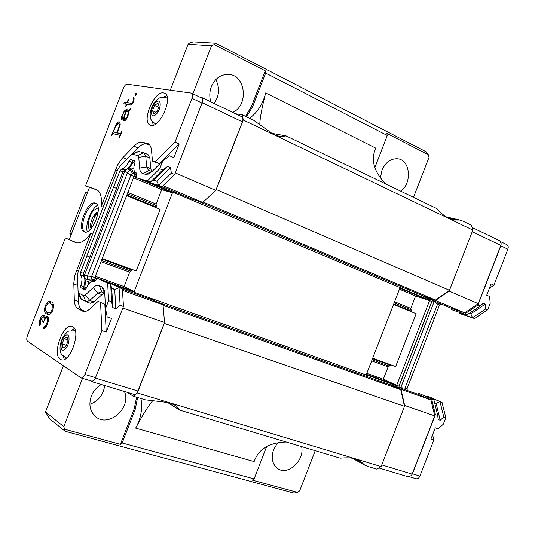 <?xml version="1.0" encoding="UTF-8"?>
<svg xmlns="http://www.w3.org/2000/svg" width="535" height="535" viewBox="0 0 535 535"><rect width="100%" height="100%" fill="white"/><g stroke="black" fill="none" stroke-linecap="round" stroke-linejoin="round"><path stroke-width="0.8" d="M127.196 169L129.443 167.743L134.338 161.068M125.257 169.889L124.488 170.284L121.632 169.087L119.967 170.785L122.823 171.982L124.488 170.284L125.939 169.702C128.219 168.672 130.212 166.218 131.924 162.352L133.135 160.868L135.134 161.282M84.637 289.208L85.526 280.975L84.711 278.534M85.366 289.582L83.614 288.546L83.721 286.633C85.065 282.62 85.246 279.464 84.256 277.17L83.574 275.759L83.487 273.385L89.847 256.994L86.844 255.884L113.5 187.163L116.463 188.367L122.823 171.982L124.688 171.421L126.815 169.261M126.019 111.481L128.046 111.795L128.146 113.4L127.076 117.118L125.33 118.944L124.622 118.81L124.254 117.961L126.019 111.481M118.008 123.605L115.567 126.22L113.367 131.898L117.011 132.713L119.452 125.478L119.017 123.819L118.008 123.605M121.632 169.087L122.274 168.706C124.769 168.144 127.036 165.623 129.069 161.129L130.607 159.611L133.469 160.841M159.758 168.726L147.332 180.977L150.281 182.214L162.714 169.996L159.758 168.726L162.821 160.828L152.054 171.494L148.335 174.089L145.5 174.336L152.121 171.427M148.79 170.598L142.785 173.567C140.939 172.979 139.882 171.146 139.602 168.084L146.637 166.947L148.523 170.498L151.525 171.347M104.318 293.233L101.924 294.631L97.684 293.153L93.25 287.576C95.524 285.496 97.544 284.861 99.309 285.663L101.737 291.909L97.684 293.153L89.786 300.469L86.162 301.787L81.347 299.205L79.775 296.624M104.76 293.541L101.831 286.927L103.757 289.02L104.753 293.441L105.515 308.581L108.578 300.683L111.614 301.74L110.671 284.332L97.805 278.427L107.662 283.256L108.578 300.683M83.841 288.793L80.905 287.763L80.785 285.603C82.31 280.922 82.343 277.525 80.872 275.431L80.658 274.722L83.574 275.759L83.881 276.568M52.296 305.231L50.056 303.185C48.752 302.462 47.394 303.459 46.003 306.174C45.114 309.805 45.555 311.858 47.321 312.333L48.23 312.774C49.474 313.416 50.751 312.413 52.062 309.772L52.296 305.231L53.607 305.846M94.026 281.738L93.471 281.544C90.91 281.122 88.482 283.41 86.175 288.398L84.797 289.783M134.847 160.754L134.934 162.7C133.268 167.936 133.523 171.267 135.696 172.678L136.458 173.521L136.793 177.901L150.281 182.214L153.833 179.9L167.522 166.472L170.451 167.743L171.401 173.093L174.651 174.49L202.892 100.781L201.976 98.139L191.37 93.103L127.123 84.176C125.785 84.262 124.548 85.62 123.411 88.228L85.533 185.892L96.407 189.53C100.526 191.523 102.131 197.154 101.215 206.416L117.72 164.8L121.639 158.948L133.964 146.155C137.02 143.072 139.775 141.762 142.23 142.23L147.968 143.627C149.981 144.557 151.164 146.811 151.525 150.382L152.468 161.115L159.363 163.616L155.217 161.824L175.005 142.109L179.178 143.982L159.363 163.616M128.146 113.4L128.567 113.594M128.26 115.105L127.912 114.951M127.417 117.272L127.076 117.118M126.721 118.556L126.273 118.355M126.267 119.365L125.33 118.944M126.233 119.425L124.622 118.81M128.547 112.022L128.046 111.795M119.399 124.695L120.067 124.989M119.914 125.685L119.452 125.478M118.215 133.168L117.011 132.713M118.188 133.228L113.367 131.898M120.208 124.374L119.017 123.819M119.967 170.785L113.601 187.196M134.733 160.707L130.607 159.611M147.332 180.977L136.793 177.901M142.785 173.567L145.507 174.336M93.25 287.576L85.393 294.932L83.427 295.534L78.933 293.14L78.056 291.04L77.528 275.023L78.204 271.512L117.66 169.802L119.526 166.746L130.714 155.277L132.78 154.321L137.716 155.578L138.759 157.35L139.602 168.077M101.831 286.934L99.309 285.663M93.471 281.544L94.601 281.437L97.805 278.427M80.905 287.763L84.684 289.743M86.944 255.931L80.578 272.348L80.658 274.722M52.871 310.039L52.062 309.772M51.3 312.968L48.23 312.774M50.056 303.185L50.745 303.505M51.969 303.913L53.527 305.645M107.662 283.256L110.671 284.332L111.735 288.439L112.785 307.578L111.614 301.74M80.578 272.348L83.487 273.385L84.49 275.057L124.688 171.421L127.517 172.611L129.978 170.117L131.744 169.08L133.416 172.986L136.519 174.296L135.783 174.758L132.647 173.44L135.128 172.33M89.847 256.994L86.844 255.884M89.954 257.027L116.563 188.42L113.5 187.163M124.795 118.884L124.856 120.609M129.717 110.571L127.303 110.123L125.625 111.407M132.412 103.67L127.457 102.593L131.048 103.208L132.412 102.64L133.349 100.934L133.563 99.477L133.128 98.473L133.623 97.671L134.131 98.687L133.844 100.707L131.964 104.358L130.406 104.94L126.788 104.318L125.932 106.518L125.564 106.452L126.42 104.251L123.826 103.803L124.488 102.091L125.658 102.626L125.116 104.024M128.293 102.981L125.658 102.626M119.873 122.421L118.115 123.632M114.169 132.245L113.56 133.803M120.984 133.857L117.359 132.794L120.703 133.543L121.565 131.309L121.94 131.389L119.539 137.582L119.165 137.495L120.027 135.275L112.664 133.596L111.808 135.79L111.447 135.709L116.663 123.411L117.459 122.548L118.636 123.07M104.84 304.194L98.059 301.392L104.84 304.194L106.231 332.054L111.534 318.385L107.201 316.921L105.515 308.581M104.265 293.2L101.737 291.909M135.75 152.314L138.652 151.465L143.948 152.803L145.741 156.22L146.637 166.947L150.763 168.712L151.586 171.361M162.821 160.828L169.689 155.812L173.875 157.651L179.178 143.982M44.846 318.318L44.686 319.696M47.923 318.325L48.491 318.7M45.769 327.126L44.913 327.36L44.579 328.229M47.862 316.673L46.077 318.111M44.218 315.623L42.827 316.787M51.139 301.8L48.05 303.372M45.676 310.547L48.324 314.54M84.604 278.086L84.49 275.057L87.379 276.087L127.517 172.611L130.888 175.212L132.647 173.44L129.978 170.117L127.256 168.966M162.714 169.996L167.522 166.472M136.171 93.17L136.184 94.675L135.101 95.932L135.054 94.501L136.171 93.17M135.964 94.922L135.054 94.501M124.555 119.96L123.371 119.432L123.986 116.737L124.414 116.931M125.819 112.129L124.809 111.193L123.338 113.219L122.194 116.162L122 117.927L122.187 117.459L122.849 117.586L122.147 119.399L121.512 119.272L121.712 116.396L124.207 111.14L126.126 109.595L128.761 110.07L130.981 108.083L129.33 111.166L128.474 111.594L128.393 114.751L125.939 119.954L124.722 120.689L123.873 120.522L123.371 119.432M123.986 116.737L125.451 111.962M125.992 111.568L125.411 111.307M122.609 118.195L122 117.927M122.789 117.733L122.187 117.459M122.428 118.663L121.432 118.215M122.134 116.59L121.712 116.396M123.424 113.079L123.057 112.918M124.668 111.347L124.207 111.14M126.166 110.832L124.989 110.297M127.303 110.123L126.126 109.595M129.751 110.524L128.761 110.07M130.299 109.682L129.764 109.441M130.587 109.1L130.246 108.939M130.948 108.177L130.6 108.016M128.26 103.068L127.089 102.533L128.253 99.53L128.621 99.59L127.457 102.593M124.488 102.091L127.089 102.533M128.587 99.684L128.253 99.53M132.225 103.743L131.048 103.208M132.927 102.874L132.412 102.64M133.228 102.292L132.881 102.131M133.696 101.088L133.349 100.934M133.991 99.677L133.563 99.477M134.098 98.921L133.128 98.473M126.755 104.405L126.42 104.251M119.753 122.395L118.576 121.873L119.726 122.107L120.255 124.173L117.359 132.794M117.459 122.548L118.576 121.873M121.05 133.696L120.703 133.543M121.913 131.463L121.565 131.309M120.375 135.429L120.027 135.275M115.627 126.126L115.232 125.946M117.633 123.839L116.663 123.411M101.924 294.631L94.013 301.921L90.375 303.231L86.162 301.787M143.948 152.803L148.035 154.582L149.833 157.999L150.763 168.712M152.468 161.115L155.217 161.824M149.519 144.764L146.282 144.015C143.815 143.54 141.053 144.838 137.99 147.914L131.322 154.749M101.215 206.416L103.155 207.185M97.611 190.199L85.533 185.892M98.059 301.392L90.121 308.682C87.452 311.076 85.058 311.945 82.945 311.276L77.762 308.441C75.629 307.13 74.479 304.308 74.305 299.968L73.803 283.129L74.88 275.251L90.756 233.387C85.185 240.85 80.203 243.927 75.809 242.623L65.33 237.975L77.147 242.937M90.756 233.387L92.709 234.129M106.231 332.054L101.884 330.617L100.567 302.723M78.143 291.829L78.464 301.386C78.652 305.719 79.815 308.541 81.955 309.852L84.851 311.477M42.639 322.07L43.235 316.834L40.76 319.683L40.413 324.036L39.804 325.614C38.948 324.243 39.022 322.123 40.031 319.255C41.148 316.533 42.352 315.168 43.663 315.168L44.512 318.211L45.856 316.673L47.541 316.392C48.825 317.723 48.805 320.251 47.475 323.969C46.104 327.246 44.639 328.771 43.068 328.557L43.683 326.965L45.207 326.203L46.746 323.481C47.735 320.88 47.816 319.061 46.986 318.017L46.826 317.95C45.515 318.198 44.358 319.723 43.368 322.525L42.639 322.07L43.449 322.331M44.459 317.228L43.235 316.834M40.827 319.509L40.031 319.255M45.535 318.546L44.512 318.211M47.087 317.074L45.856 316.673M44.913 327.36L43.683 326.965M46.204 326.524L45.207 326.203M47.562 323.742L46.746 323.481M48.21 318.419L46.986 318.017M52.791 310.267C51.059 313.844 49.36 315.222 47.682 314.393L46.706 313.925C44.499 313.202 44.01 310.494 45.254 305.793C47.033 302.121 48.799 300.703 50.537 301.539L51.36 301.921C53.587 302.67 54.062 305.452 52.791 310.267M47.929 314.326L46.706 313.925M46.05 306.06L45.254 305.793M101.884 330.617L84.898 374.426C83.788 376.988 82.571 378.178 81.246 377.998L92.154 381.274L94.608 379.944L123.465 306.468L120.121 305.304L115.807 308.621L114.724 289.495L111.735 288.439M115.807 308.621L112.785 307.578M120.121 305.304L119.071 287.75L114.724 289.495L111.614 287.957M135.783 174.758L134.024 176.53L94.829 277.578L95.176 280.895L91.993 279.785L88.121 281.544L88.837 283.878M85.393 280.581L88.121 281.544L87.379 276.087L91.619 276.435L130.888 175.212L134.024 176.53M133.844 167.836L131.744 169.08L129.075 167.95M153.418 180.175L156.755 181.138L153.833 179.9M174.651 174.49L162.025 186.722L148.269 182.268L158.788 185.357L156.755 181.138L170.451 167.743M202.297 103.215L191.998 98.3L175.005 142.109M191.998 98.3C192.908 95.665 192.807 93.966 191.711 93.204M163.529 92.896L164.546 93.197C174.069 96.594 158.975 130.052 150.195 125.076C141.173 121.967 154.093 90.749 163.529 92.896M65.33 237.975L27.445 335.639C26.529 338.341 26.529 340.173 27.452 341.136L81.246 377.998M69.296 239.453L89.459 187.477M95.37 203.166L95.464 203.2C103.777 205.6 92.094 235.721 84.329 231.889C76.023 229.448 87.486 199.629 95.37 203.166M60.228 359.232C51.808 354.458 63.317 322.699 72.078 326.477C81.915 328.717 70.506 363.599 61.177 359.694L60.228 359.232M123.465 306.468L122.381 288.927L109.22 282.941L108.652 283.343M94.936 280.072L91.726 278.936L92.809 281.417M84.737 278.601L87.519 279.591L91.726 278.936L91.619 276.435L94.829 277.578M148.269 182.268L148.115 181.586M162.025 186.722L158.788 185.357L171.401 173.093M153.284 125.157L152.468 121.753M163.59 97.149L166.673 95.538M64.327 359.4L63.137 356.129M71.516 330.463L74.412 328.503M84.958 232.056C77.916 228.325 88.322 201.508 96.032 203.501M91.472 220.627L92.374 220.982L91.886 224.453M98.186 211.639L94.04 216.682L93.384 216.428M122.381 288.927L109.22 282.941M87.225 231.688C85.005 224.586 91.037 209.051 97.464 205.3M71.422 233.976L69.757 233.253L85.613 192.373L87.8 191.757M69.757 233.253L70.954 235.179M200.317 97.343L202.036 97.637L202.892 100.781M202.036 97.637L241.934 116.824C243.097 117.606 243.244 119.285 242.375 121.846L215.786 190.393L175.266 172.912M162.145 186.601L192.279 199.281L202.732 202.411L163.075 185.698M202.732 202.411L215.786 190.393M140.123 179.245L172.685 192.908L173.788 191.497M172.905 192.346L153.645 184.254M148.202 181.967L145.38 180.783M136.739 177.152L134.385 176.162M133.971 176.664L136.793 177.847M133.523 177.821L161.704 189.624L172.685 192.908M161.704 189.624L156.113 204.036L156.193 205.534M156.267 205.567L127.343 193.744L156.267 205.567L156.146 207.687M126.608 195.643L160.139 209.312L136.218 270.984L102.238 258.465M132.172 269.493L130.828 271.145L101.503 260.371L130.828 271.145M130.754 271.118L129.684 272.168L124.093 286.579L95.324 276.294M114.617 285.142L134.198 292.123L134.419 291.562L101.249 279.718M97.751 278.474L94.876 277.444M134.419 291.562L124.093 286.579M94.849 278.093L97.25 278.949M106.191 282.139L108.959 283.122M134.285 293.334L134.198 292.123M122.475 290.391L163.021 304.789L153.191 300.061L122.395 289.101M163.021 304.789L164.559 322.465L122.849 308.046M164.559 322.465L137.97 391.011C136.886 393.499 135.649 394.636 134.258 394.429L91.866 381.682L90.388 380.746M94.608 379.944L91.866 381.682M85.613 192.373L87.332 192.961M90.301 227.977C90.261 221.992 92.475 216.588 96.949 211.766M98.132 207.754L92.983 210.817C88.583 217.912 87.379 224.412 89.378 230.324M98.166 211.867C94.207 216.829 91.913 222.346 91.284 228.425M67.704 339.785L64.126 338.648L67.102 337.197L68.012 341.109L65.932 346.479L62.949 347.904L62.06 343.978L64.126 338.648M62.06 343.978L66.373 345.342M159.149 106.157L157.063 111.527L153.752 113.808L152.529 110.732L154.602 105.395L157.905 103.101L159.149 106.157M158.701 107.301L154.602 105.395M155.939 112.303L152.529 110.732M434.286 318.465L439.543 304.897L437.59 304.081L432.327 317.663L434.286 318.465L412.251 375.269L410.265 374.54L404.995 388.122L405.376 389.814M407.376 390.523L406.988 388.838L412.251 375.269M442.024 402.36L427.184 395.994L439.997 401.638L443.796 416.999L445.836 417.708L442.024 402.36L439.997 401.638L436.079 403.316L440.218 420.229L438.165 419.527L437.704 415.394L435.403 414.598L412.452 473.783L411.315 475.568L412.157 474.104L381.769 464.895M445.836 417.708L443.328 424.168L438.225 428.796L435.289 427.799L430.916 439.081L433.858 440.051L432.594 434.748M489.418 288.258L493.925 285.188L491.097 283.918L486.723 295.2L489.558 296.443L490.207 303.305L487.699 309.765L485.72 308.916L472.559 317.696L459.284 313.229L459.037 312.313M459.264 312.386L459.284 313.229L461.257 314.058L474.538 318.526L487.699 309.765M439.543 304.897L440.974 303.907M474.538 318.526L472.559 317.696L470.793 313.818L469.248 313.303M439.021 303.091L437.59 304.081L434.179 301.533L400.755 387.708L404.995 388.122L406.988 388.838M432.327 317.663L434.152 318.419M432.053 317.563L409.991 374.433L412.117 375.216M426.382 396.502L427.184 395.994L426.602 396.595M472.218 231.715L500.86 245.411L501.228 243.759L500.86 245.846L477.909 305.024L480.142 305.987L483.265 303.251L485.258 304.114L470.793 313.818L469.376 313.216M485.258 304.114L485.72 308.916M434.607 301.232L434.179 301.533L432.648 300.884M399.19 387.146L400.755 387.708L400.869 388.209M434.594 402.654L436.079 403.316L434.627 402.802M443.796 416.999L440.218 420.229M431.966 301.365L399.01 386.33M412.452 473.783L419.901 476.036L433.858 440.051M419.901 476.036C418.945 478.13 417.648 479.012 416.009 478.698L409.609 476.779M493.925 285.188L507.882 249.203C508.591 247.016 508.23 245.485 506.805 244.615L500.787 241.72M480.142 305.987L466.828 314.928L451.56 309.618L451.179 308.2M433.076 300.59L431.765 301.506L398.956 386.096L399.304 387.648M417.808 394.235L419.045 393.446L433.905 399.819L437.704 415.394M477.909 305.024L464.601 313.991L466.828 314.928M464.601 313.991L451.56 309.618M419.045 393.446L431.618 399.01L435.403 414.598M431.618 399.01L433.905 399.819M430.882 299.66L429.565 300.583L396.709 385.294L397.057 386.852M396.709 385.294L398.956 386.096M429.565 300.583L431.765 301.506M500.86 245.411L478.27 303.653L464.688 312.808L452.282 308.668L423.225 296.443L423.091 295.915M429.933 299.266L428.816 300.402L415.608 295.995L410.806 308.374L411.087 309.745M411.174 309.785L394.161 302.83L411.174 309.785L411.288 311.691M393.533 304.455L416.156 313.677L395.632 366.582L372.708 358.136M390.704 364.77L389.306 366.094L372.079 359.767L389.333 366.101M389.239 366.067L388.109 366.896L383.307 379.275L396.034 384.926L396.087 386.504M388.784 384.371L389.239 384.07L418.938 394.636L430.896 399.939L434.748 415.862L412.157 474.104M378.834 467.938L408.265 476.785L411.315 475.568M157.437 302.101L389.192 384.518L400.748 389.681L404.433 406.038L404.661 405.463L434.748 415.862M389.239 384.07L401.016 389.326L430.896 399.939M401.016 389.326L404.661 405.463M396.034 384.926L366.682 374.446L366.823 376.56M366.488 374.941L395.846 385.407M383.307 379.275L366.803 373.37M366.475 376.439L366.174 374.988L366.682 374.446M415.608 295.995L399.438 289.221M429.003 299.914L400.274 287.843L400.08 288.338L428.816 300.402M400.08 288.338L400.073 287.596L401.277 286.727M401.618 286.874L400.274 287.843M464.688 312.808L435.477 300.496L423.225 296.443M435.477 300.496L449.039 291.04L478.27 303.653M449.039 291.04L449.266 290.465L435.51 300.055L423.499 296.082L196.773 200.625M501.228 243.759L499.797 240.81L472.097 227.489M246.501 116.817L252.694 106.485L265.661 73.048L387.293 135.489L386.738 133.335L428.341 154.742L426.341 151.893L215.699 43.255L214.194 44.552L265.266 70.827L265.661 73.048M245.552 116.362L251.503 106.311L265.266 70.827M63.384 365.8L45.482 411.963L63.805 426.622L65.19 431.297L293.989 493.109L297.393 492.36L252.232 480.116L254.092 478.899L122.174 442.987L120.382 444.358L134.231 408.666L136.612 397.204M122.174 442.987L135.221 409.342L134.231 408.666M447.762 217.946L456.669 220.052L452.958 220.039L449.313 218.768C445.381 216.849 441.268 213.478 436.968 208.643L286.125 135.923L280.226 136.585L273.572 134.526L253.664 120.268L242.435 114.858L235.567 113.761M286.125 135.923L271.145 133.228M259.803 124.194C259.943 118.181 261.903 107.749 265.681 92.903C263.033 103.656 257.683 112.129 249.624 118.329M386.237 184.187C374.045 172.35 370.534 160.319 375.697 148.095L265.681 92.903M374.868 167.562L387.293 135.489M215.699 43.255L193.302 41.89L189.631 43.001L188.106 44.244L170.29 90.174M45.482 411.963L49.421 418.571L65.19 431.297M286.285 442.024C269.272 442.525 258.545 449.046 254.112 461.571L135.656 428.127C142.892 414.598 148.483 405.57 152.435 401.036M127.484 392.389L133.302 396.214L145.239 399.792L169.555 402.694L175.854 405.664L179.773 410.131L166.867 402.006M254.092 478.899L266.624 446.631M140.932 398.501C142.718 408.519 140.959 418.39 135.656 428.127M137.615 397.505L135.221 409.342M179.773 410.131L340.186 458.161C346.62 457.492 351.936 457.773 356.129 459.01L359.674 460.528L364.75 465.129L367.759 466.42L376.841 469.135L381.127 466.56L404.493 406.306L164.325 323.428L137.348 392.971L381.127 466.56M192.908 93.779L211.526 45.776L214.194 44.552M210.857 101.884C209.305 96.822 209.473 91.746 211.358 86.657C214.903 78.632 220.453 74.546 228.004 74.385C245.558 74.164 249.21 105.328 232.698 112.383M211.526 45.776L188.106 44.244M63.805 426.622L82.517 378.379M120.382 444.358L64.949 429.324M124.421 391.473C131.891 407.817 108.177 428.408 95.35 416.39C89.88 411.188 88.543 404.42 91.331 396.107C93.378 391.058 96.681 387.193 101.255 384.511M243.231 119.987L216.26 189.53L449.494 290.304L472.86 230.057L243.231 119.987L242.435 114.858M472.86 230.057L471.435 225.262L462.895 221.142L459.806 220.066L456.669 220.052M133.302 396.214L137.348 392.971M366.174 374.988L134.211 292.311M173.039 192.212L400.073 287.596M134.211 291.455L172.457 192.841M413.508 197.335L429.016 157.357L428.341 154.742M380.465 177.566L381.997 170.21C385.608 162.179 390.858 158.38 397.746 158.808C410.325 159.918 412.351 183.204 400.722 191.169M297.393 492.36L299.653 490.876L315.235 450.691M301.626 446.618C304.863 460.341 287.663 476.204 277.618 468.533C272.235 464.199 270.924 457.853 273.673 449.487L277.504 443.02M400.748 389.681L163.068 305.325M366.428 374.339L399.819 288.251M435.51 300.055L203.126 202.049M215.779 79.648C219.959 87.84 219.403 95.772 214.114 103.449M104.686 385.541C103.429 394.79 98.493 401.036 89.867 404.273M134.653 163.543L129.069 161.129M80.785 285.603L86.536 287.589M122.274 168.706L125.123 169.909M83.794 276.468L80.872 275.431M94.013 301.921L89.786 300.469L85.393 294.932M85.847 301.646L83.427 295.534M81.347 299.205L78.933 293.14M138.652 151.465L132.78 154.321M143.627 152.696L137.716 155.578M149.833 157.999L145.741 156.22L138.759 157.35M147.239 143.387L148.676 144.022M142.23 142.23L146.282 144.015M133.964 146.155L137.99 147.914M122.849 157.604L126.802 159.296M115.46 169.702L117.386 170.505M96.099 189.417L96.721 189.671M76.137 242.729L75.509 242.495M83.727 311.464L82.236 310.962M81.955 309.852L77.762 308.441M78.464 301.386L74.305 299.968M77.869 285.443L73.817 284.025M78.478 270.81L76.512 270.108M84.898 374.426L95.819 377.743M202.457 102.767L242.375 121.846M156.113 204.036L127.845 192.46M126.849 195.028L156.38 207.078M131.931 270.101L102.004 259.08M101.001 261.655L129.684 272.168M137.97 391.011L95.631 378.185M75.402 331.011L74.907 330.797L75.381 330.951M74.907 330.797C65.036 331.352 69.349 330.423 63.364 336.334C60.181 342.788 59.265 348.091 60.636 352.257C60.542 353.521 62.348 355.367 66.059 357.795L66.621 357.915M64.093 349.897C58.93 352.378 60.829 337.679 65.952 335.244C71.148 332.596 69.296 347.496 64.093 349.897M167.368 98.179L166.873 97.892C162.379 96.868 159.29 97.343 157.611 99.316C155.11 100.446 150.241 108.531 150.161 114.115C150.609 119.211 149.686 119.138 155.203 123.792L155.705 123.966M156.494 101.824C162.252 97.704 160.935 111.22 155.157 115.125C149.419 119.084 150.796 105.723 156.494 101.824M507.882 249.203L500.86 245.846M371.651 360.864L388.109 366.896M390.503 365.285L372.507 358.664M393.733 303.927L411.489 311.176M410.806 308.374L394.589 301.733M251.503 106.311L252.694 106.485M362.429 463.022L354.417 458.569M150.495 172.852L148.335 174.089M104.519 291.394L103.757 289.02M136.238 172.905L135.696 172.678M78.384 292.538L80.243 297.995M131.964 154.394L137.02 151.619M43.121 316.78L44.345 317.175M46.826 317.95L48.056 318.352M66.059 357.795L66.574 357.955M155.203 123.792L155.652 124M166.873 97.892L167.361 98.119M278.24 136.224L280.226 136.585M174.136 404.58L175.854 405.664M452.169 219.852L452.958 220.039M445.929 216.795L459.806 220.066M358.958 460.133L359.674 460.528M364.75 465.129L352.277 458.181"/></g></svg>
